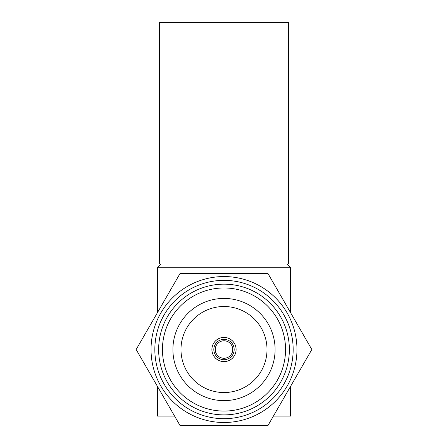 <?xml version="1.0" encoding="UTF-8"?>
<svg xmlns="http://www.w3.org/2000/svg" width="448" height="448" viewBox="0 0 448 448"><rect width="100%" height="100%" fill="white"/><g stroke="black" fill="none" stroke-linecap="round" stroke-linejoin="round"><path stroke-width="0.67" d="M161.235 263.939L157.433 267.742L157.433 282.957L174.586 282.957M286.765 263.939L290.567 267.742L157.433 267.742M290.567 267.742L290.567 312.67M174.586 416.091L157.433 416.091L157.433 386.378M290.567 386.378L290.567 416.091L273.414 416.091M136.158 349.524L180.079 425.6L267.921 425.6L311.842 349.524L267.921 273.448L180.079 273.448L136.158 349.524M296.968 349.524A72.968 72.968 0 0 1 224 422.492A72.968 72.968 0 0 1 151.032 349.524A72.968 72.968 0 0 1 224 276.556A72.968 72.968 0 0 1 296.968 349.524M293.166 349.524A69.166 69.166 0 0 1 224 418.69A69.166 69.166 0 0 1 154.834 349.524A69.166 69.166 0 0 1 224 280.358A69.166 69.166 0 0 1 293.166 349.524M158.637 349.524A65.363 65.363 0 0 1 224 284.161A65.363 65.363 0 0 1 289.363 349.524A65.363 65.363 0 0 1 224 414.887A65.363 65.363 0 0 1 158.637 349.524M162.445 349.524A61.555 61.555 0 0 1 224 287.969A61.555 61.555 0 0 1 285.555 349.524A61.555 61.555 0 0 1 224 411.079A61.555 61.555 0 0 1 162.445 349.524M172.906 349.524A51.094 51.094 0 0 1 224 298.43A51.094 51.094 0 0 1 275.094 349.524A51.094 51.094 0 0 1 224 400.624A51.094 51.094 0 0 1 172.906 349.524M267.014 349.524A43.014 43.014 0 0 1 224 392.538A43.014 43.014 0 0 1 180.986 349.524A43.014 43.014 0 0 1 224 306.51A43.014 43.014 0 0 1 267.014 349.524M211.893 349.524A12.107 12.107 0 0 1 224 337.417A12.107 12.107 0 0 1 236.107 349.524A12.107 12.107 0 0 1 224 361.631A12.107 12.107 0 0 1 211.893 349.524M273.414 282.957L290.567 282.957M157.433 312.67L157.433 282.957M211.921 349.524A12.079 12.079 0 0 0 224 361.603A12.079 12.079 0 0 0 236.079 349.524A12.079 12.079 0 0 0 224 337.445A12.079 12.079 0 0 0 211.921 349.524M213.825 349.524A10.175 10.175 0 0 0 224 359.699A10.175 10.175 0 0 0 234.175 349.524A10.175 10.175 0 0 0 224 339.349A10.175 10.175 0 0 0 213.825 349.524M215.253 349.524A8.747 8.747 0 0 0 224 358.271A8.747 8.747 0 0 0 232.747 349.524A8.747 8.747 0 0 0 224 340.777A8.747 8.747 0 0 0 215.253 349.524M288.663 22.4L159.337 22.4L159.337 263.939L288.663 263.939L288.663 22.4"/></g></svg>
